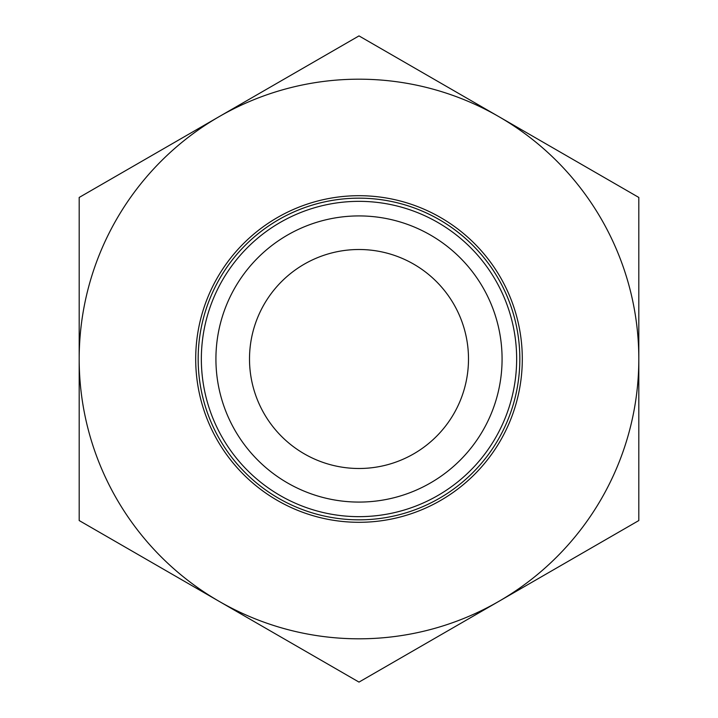 <?xml version="1.0" encoding="UTF-8"?>
<svg xmlns="http://www.w3.org/2000/svg" width="718" height="718" viewBox="0 0 718 718"><rect width="100%" height="100%" fill="white"/><g stroke="black" fill="none" stroke-linecap="round" stroke-linejoin="round"><path stroke-width="1.08" d="M359 35.9L79.186 197.45L79.186 359A279.814 279.814 0 0 0 498.902 601.325A279.814 279.814 0 0 0 638.814 359L638.814 197.45L498.902 116.675A279.814 279.814 0 0 0 79.186 359L79.186 520.55L359 682.1L638.814 520.55L638.814 359A279.814 279.814 0 0 0 498.902 116.675L359 35.9M359 522.3A163.3 163.3 0 0 1 195.7 359A163.3 163.3 0 0 1 359 195.7A163.3 163.3 0 0 1 522.3 359A163.3 163.3 0 0 1 359 522.3M359 516.655A157.655 157.655 0 0 1 201.345 359A157.655 157.655 0 0 1 359 201.345A157.655 157.655 0 0 1 516.655 359A157.655 157.655 0 0 1 359 516.655M359 198.168A160.832 160.832 0 0 0 198.168 359A160.832 160.832 0 0 0 359 519.832A160.841 160.841 0 0 1 198.159 359A160.841 160.841 0 0 1 359 198.159A160.841 160.841 0 0 1 519.841 359A160.841 160.841 0 0 1 359 519.841A160.832 160.832 0 0 0 519.832 359A160.832 160.832 0 0 0 359 198.168M359 502.079A143.079 143.079 0 0 1 215.921 359A143.079 143.079 0 0 1 359 215.921A143.079 143.079 0 0 1 502.079 359A143.079 143.079 0 0 1 359 502.079M359 249.505A109.495 109.495 0 0 1 468.495 359A109.495 109.495 0 0 1 359 468.495A109.495 109.495 0 0 1 249.505 359A109.495 109.495 0 0 1 359 249.505"/></g></svg>
